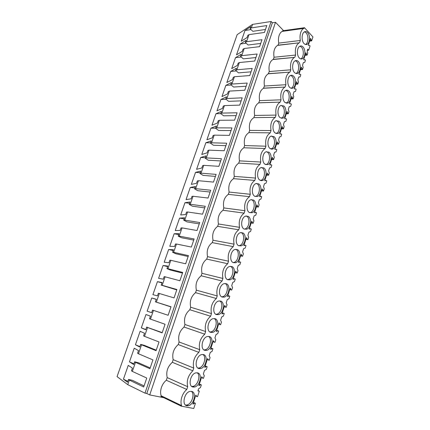 <?xml version="1.0" encoding="UTF-8"?>
<svg xmlns="http://www.w3.org/2000/svg" width="430" height="430" viewBox="0 0 430 430"><rect width="100%" height="100%" fill="white"/><g stroke="black" fill="none" stroke-linecap="round" stroke-linejoin="round"><path stroke-width="0.64" d="M144.985 393.133L271.131 21.5L252.566 24.392L237.145 34.663L117.062 376.615L127.748 384.667L144.985 393.133L146.797 393.493L149.721 394.923L163.76 397.68M149.721 394.923L275.506 22.301L283.585 30.632M193.473 402.405L195.419 403.308L193.753 408.5L181.352 406.178L160.96 396.331L161.148 395.761C160.342 393.321 160.428 390.564 161.417 387.494C162.481 384.441 164.115 382.028 166.319 380.254L167.2 377.61C165.899 371.735 167.603 366.634 172.312 362.296L192.866 370.794C188.136 375.352 186.41 380.658 187.684 386.71L167.2 377.61M307.316 50.374L308.665 50.229L310.041 45.935L309.579 45.44L308.288 45.3L310.508 38.404L311.664 40.872L312.938 36.916L304.467 27.713L282.886 30.729L282.128 31.411C280.812 32.121 279.812 33.475 279.124 35.464C278.361 37.845 278.242 40.393 278.758 43.102L278.07 45.166L277.538 45.392C274.378 47.579 273.211 51.535 274.044 57.249L273.346 59.335L272.905 59.523C269.631 61.753 268.422 65.763 269.271 71.552L268.223 73.809C264.837 76.083 263.579 80.152 264.45 86.016L263.493 88.257C259.983 90.574 258.677 94.702 259.57 100.647L258.72 102.861C255.081 105.221 253.721 109.419 254.635 115.444L253.899 117.632C250.126 120.04 248.707 124.297 249.642 130.414L248.905 132.623C245.073 135.133 243.638 139.444 244.595 145.555L243.848 147.786C239.962 150.414 238.505 154.773 239.483 160.874L238.731 163.131C234.785 165.873 233.318 170.285 234.318 176.37L233.554 178.66C229.555 181.514 228.067 185.98 229.088 192.054L228.314 194.365C224.256 197.343 222.751 201.858 223.793 207.921L223.014 210.259C218.897 213.361 217.37 217.929 218.44 223.976L217.65 226.347C213.474 229.572 211.931 234.2 213.022 240.225L212.221 242.622C207.98 245.976 206.422 250.658 207.534 256.672L206.728 259.102C202.423 262.585 200.842 267.326 201.982 273.319L201.165 275.775C196.8 279.392 195.198 284.192 196.365 290.169L195.537 292.658C191.103 296.41 189.485 301.269 190.678 307.224L189.834 309.745C185.335 313.642 183.696 318.555 184.916 324.494L184.067 327.042C179.498 331.084 177.843 336.061 179.084 341.979L178.224 344.559C173.591 348.746 171.909 353.788 173.182 359.684L172.312 362.296M146.797 393.493L272.378 22.779L275.506 22.301M271.131 21.5L272.378 22.779M127.748 384.667L129.333 380.088L143.701 387L146.748 378.051L132.343 371.402L135.482 362.339L149.925 368.725L152.929 359.894L138.455 353.756L141.556 344.812L156.069 350.687L159.035 341.963L144.491 336.335L147.554 327.493L162.137 332.868L165.066 324.258L150.457 319.119L153.478 310.39L168.125 315.281L171.022 306.773L156.348 302.118L159.331 293.491L174.042 297.909L176.902 289.508L162.164 285.321L165.115 276.802L179.885 280.747L182.712 272.453L167.915 268.723L170.834 260.306L185.658 263.8L188.453 255.608L173.596 252.329L176.477 244.009L191.361 247.062L194.118 238.967L179.208 236.124L182.057 227.9L196.994 230.523L199.719 222.525L184.755 220.112L187.571 211.985L202.557 214.183L205.25 206.282L190.237 204.288L193.022 196.257L208.055 198.042L210.716 190.237L195.655 188.646L198.407 180.707L213.49 182.094L216.118 174.376L201.014 173.188L203.734 165.34L218.859 166.329L221.455 158.708L206.309 157.907L208.996 150.151L224.164 150.753L226.728 143.217L211.544 142.798L214.199 135.133L229.405 135.359L231.942 127.914L216.715 127.866L219.343 120.287L234.592 120.147L237.097 112.784L221.832 113.101L224.428 105.603L239.714 105.108L242.192 97.83L226.889 98.502L229.459 91.09L244.777 90.241L247.223 83.049L231.888 84.065L234.431 76.739L249.782 75.546L252.206 68.434L236.833 69.789L239.349 62.543L254.732 61.017L257.124 53.986L241.725 55.674L244.208 48.504L259.623 46.65L261.988 39.7L246.562 41.71L249.018 34.62L264.461 32.449L266.799 25.574L251.346 27.902L252.566 24.392M129.333 380.088L128.479 379.47L127.527 382.222L123.431 379.179L128.248 365.366L132.424 368.096L131.478 370.821L132.343 371.402M135.482 362.339L134.606 361.802L133.666 364.516L129.468 361.866L134.225 348.219L138.503 350.563L137.568 353.256L138.455 353.756M141.556 344.812L140.658 344.349L139.728 347.031L135.428 344.758L140.132 331.272L144.507 333.25L143.588 335.911L144.491 336.335M147.554 327.493L146.641 327.112L145.722 329.762L141.325 327.859L145.969 314.534L150.441 316.147L149.527 318.775L150.457 319.119M153.478 310.39L152.542 310.084L151.639 312.701L147.146 311.159L151.736 297.99L156.3 299.248L155.402 301.844L170.973 306.923M156.348 302.118L155.402 301.844M159.331 293.491L158.38 293.26L157.482 295.845L152.897 294.658L157.434 281.645L162.094 282.553L161.202 285.122L176.768 289.911M162.164 285.321L161.202 285.122M165.115 276.802L164.147 276.635L163.26 279.188L158.584 278.344L163.067 265.487L167.813 266.062L166.931 268.594L170.382 270.04L182.492 273.104M167.915 268.723L166.931 268.594M170.834 260.306L169.839 260.209L168.963 262.735L164.206 262.23L168.635 249.518L173.467 249.76L172.597 252.265L175.994 253.797L188.147 256.5M173.596 252.329L172.597 252.265M176.477 244.009L175.472 243.982L174.607 246.476L169.759 246.299L174.139 233.732L179.052 233.657L178.192 236.129L181.541 237.747L193.736 240.096M179.208 236.124L178.192 236.129M182.057 227.9L181.03 227.943L180.175 230.41L175.246 230.55L179.579 218.128L184.572 217.736L183.723 220.181L187.018 221.885L199.257 223.885M184.755 220.112L183.723 220.181M187.571 211.985L186.529 212.092L185.685 214.527L180.675 214.984L184.954 202.707L190.028 202.003L189.189 204.422L192.43 206.201L204.712 207.867M190.237 204.288L189.189 204.422M193.022 196.257L191.963 196.424L191.13 198.832L186.04 199.595L190.27 187.458L195.424 186.453L194.591 188.845L197.784 190.705L210.103 192.043M195.655 188.646L194.591 188.845M198.407 180.707L197.332 180.939L196.51 183.32L191.345 184.379L195.526 172.382L200.751 171.086L199.934 173.446L203.078 175.386L215.43 176.397M201.014 173.188L199.934 173.446M203.734 165.34L202.643 165.631L201.826 167.985L196.585 169.339L200.724 157.471L206.024 155.891L205.212 158.224L208.308 160.239L220.697 160.938M206.309 157.907L205.212 158.224M208.996 150.151L207.894 150.5L207.083 152.827L201.772 154.467L205.862 142.733L211.232 140.868L210.431 143.179L213.479 145.265L225.9 145.657M211.544 142.798L210.431 143.179M214.199 135.133L213.081 135.536L212.28 137.837L206.9 139.761L210.947 128.156L216.381 126.017L215.591 128.301L218.596 130.457L231.044 130.548M216.715 127.866L215.591 128.301M219.343 120.287L218.209 120.749L217.424 123.023L211.969 125.216L215.973 113.74L221.477 111.332L220.692 113.59L223.648 115.815L236.134 115.616M221.832 113.101L220.692 113.59M224.428 105.603L223.283 106.124L222.503 108.371L216.983 110.832L220.939 99.481L226.513 96.814L225.739 99.045L228.652 101.34L241.16 100.851M226.889 98.502L225.739 99.045M229.459 91.09L228.298 91.66L227.529 93.885L221.945 96.605L225.857 85.376L231.49 82.453L230.727 84.662L233.597 87.027L246.132 86.253M231.888 84.065L230.727 84.662M234.431 76.739L233.259 77.362L232.496 79.561L226.846 82.533L230.722 71.428L236.414 68.257L235.656 70.439L238.483 72.869L251.05 71.821M236.833 69.789L235.656 70.439M239.349 62.543L238.161 63.221L237.408 65.392L231.7 68.617L235.532 57.631L241.284 54.212L240.537 56.373L243.321 58.862L255.909 57.55M241.725 55.674L240.537 56.373M244.208 48.504L243.014 49.23L242.267 51.38L236.5 54.852L240.289 43.984L246.1 40.323L245.363 42.462L248.105 45.016L260.714 43.435M246.562 41.71L245.363 42.462M249.018 34.62L247.809 35.4L247.073 37.523L241.246 41.232L244.998 30.482L250.867 26.59L250.136 28.702L252.835 31.315L265.471 29.482M251.346 27.902L250.136 28.702M305.069 55.33L307.095 55.126L307.767 53.03L307.16 50.853L307.687 49.208L308.665 50.229M307.095 55.126L305.918 52.686L303.671 59.662L304.983 59.765L305.45 60.243L304.773 62.355L303.408 62.527L302.532 65.258L303.15 67.419L302.473 69.542L300.446 69.708M302.473 69.542L301.274 67.134L299.006 74.186L300.333 74.256L300.812 74.718L300.124 76.857L298.737 77.067L297.85 79.824L298.485 81.98L297.791 84.124L295.77 84.248M297.791 84.124L296.571 81.743L294.281 88.881L295.625 88.908L296.114 89.359L295.421 91.52L294.012 91.773L293.115 94.568L293.76 96.702L293.061 98.873L291.04 98.954M293.061 98.873L291.819 96.524L289.503 103.743L290.868 103.732L291.363 104.173L290.664 106.355L289.234 106.651L288.326 109.473L288.981 111.596L288.277 113.794L286.256 113.832M288.277 113.794L287.014 111.477L284.665 118.777L286.058 118.728L286.557 119.153L285.848 121.362L284.402 121.701L283.945 123.109L283.483 124.555L284.149 126.662L283.435 128.887L281.419 128.882M283.435 128.887L282.15 126.603L279.774 133.988L281.188 133.897L281.698 134.31L280.978 136.546L279.511 136.923L279.048 138.352L278.581 139.815L279.258 141.911L278.538 144.157L276.522 144.104M278.538 144.157L277.232 141.905L274.829 149.382L276.259 149.242L276.78 149.64L276.055 151.903L274.56 152.327L274.093 153.773L273.62 155.257L274.313 157.332L273.582 159.611L271.572 159.508M273.582 159.611L272.255 157.391L269.82 164.953L271.276 164.776L271.803 165.158L271.067 167.447L269.551 167.915L268.599 170.877L269.309 172.935L268.567 175.241L266.562 175.091M268.567 175.241L267.213 173.059L264.756 180.713L266.229 180.487L266.767 180.858L266.025 183.175L264.482 183.691L263.52 186.684L264.24 188.727L263.493 191.06L261.488 190.861M263.493 191.06L262.117 188.915L259.629 196.66L261.128 196.392L261.671 196.741L260.919 199.085L259.354 199.654L258.382 202.686L259.118 204.712L258.36 207.066L256.361 206.819M258.36 207.066L257.806 206.728L256.957 204.959L254.436 212.796L255.963 212.484L256.517 212.818L255.753 215.194L254.168 215.806L253.179 218.875L253.931 220.88L253.162 223.272L251.168 222.971M253.162 223.272L252.603 222.944L251.738 221.197L249.185 229.131L250.733 228.771L251.297 229.088L250.529 231.49L248.916 232.157L247.916 235.264L248.68 237.252L247.906 239.666L245.912 239.316M247.906 239.666L247.336 239.359L246.449 237.634L243.869 245.67L245.439 245.256L246.014 245.557L245.234 247.992L243.595 248.707L242.59 251.851L243.364 253.818L242.579 256.264L240.59 255.861M242.579 256.264L241.999 255.974L241.101 254.275L238.489 262.407L240.085 261.94L240.666 262.23L239.875 264.692L238.215 265.46L237.193 268.642L237.983 270.594L237.188 273.066L235.205 272.609M237.188 273.066L236.602 272.792L235.688 271.12L233.038 279.349L234.662 278.833L235.253 279.102L234.457 281.596L232.764 282.419L231.732 285.638L232.539 287.573L231.732 290.078L229.754 289.562M231.732 290.078L231.136 289.82L230.206 288.17L227.524 296.506L229.174 295.937L229.776 296.189L228.964 298.71L227.25 299.592L226.201 302.849L227.024 304.762L226.212 307.3L224.24 306.724M226.212 307.3L225.6 307.058L224.653 305.434L221.939 313.873L223.616 313.255L224.229 313.486L223.406 316.039L221.665 316.974L220.606 320.275L221.445 322.167L220.617 324.736L218.65 324.102M219.031 322.919L219.332 323.027L219.026 322.93L216.285 331.46L217.983 330.788L218.607 330.998L217.779 333.583L216.01 334.578L214.935 337.921L215.79 339.786L214.957 342.393L212.984 341.716M210.958 348.02L212.92 348.735L212.081 351.353L210.281 352.406L209.743 354.078L209.195 355.793L210.066 357.636L209.222 360.27L207.244 359.577M205.207 365.919L207.158 366.693L206.309 369.348L204.481 370.461L203.379 373.89L204.272 375.707L203.411 378.379L201.433 377.658M199.38 384.044L201.326 384.882L200.466 387.57L198.606 388.747L197.929 390.859L199.31 391.16L198.015 390.59M199.31 391.16L197.531 396.718L195.542 395.976M181.352 406.178L181.546 405.587L161.148 395.761M166.319 380.254L186.792 389.462C184.577 391.332 182.927 393.853 181.847 397.03C180.847 400.222 180.75 403.071 181.546 405.587M186.792 389.462L187.684 386.71M173.182 359.684L193.747 368.08L192.866 370.794M178.224 344.559L198.859 352.374C194.204 356.766 192.5 362.001 193.747 368.08M179.084 341.979L199.73 349.692L198.859 352.374M184.067 327.042L204.771 334.185C200.192 338.421 198.509 343.591 199.73 349.692M184.916 324.494L205.637 331.541L204.771 334.185M189.834 309.745L210.614 316.227C206.104 320.312 204.444 325.413 205.637 331.541M190.678 307.224L211.463 313.615L210.614 316.227M195.537 292.658L216.381 298.501C211.942 302.43 210.302 307.471 211.463 313.615M196.365 290.169L217.22 295.921L216.381 298.501M201.165 275.775L222.073 280.994C217.704 284.778 216.086 289.755 217.22 295.921M201.982 273.319L222.907 278.452L222.073 280.994M206.728 259.102L227.701 263.708C223.39 267.347 221.794 272.26 222.907 278.452M207.534 256.672L228.518 261.193L227.701 263.708M212.221 242.622L233.253 246.637C229.013 250.136 227.432 254.99 228.518 261.193M213.022 240.225L234.06 244.154L233.253 246.637M217.65 226.347L238.736 229.781C234.56 233.141 233.001 237.93 234.06 244.154M218.44 223.976L239.537 227.325L238.736 229.781M223.014 210.259L244.154 213.124C240.042 216.349 238.5 221.084 239.537 227.325M223.793 207.921L244.944 210.705L244.154 213.124M228.314 194.365L249.502 196.677C245.455 199.773 243.934 204.449 244.944 210.705M229.088 192.054L250.281 194.285L249.502 196.677M233.554 178.66L254.791 180.428C250.798 183.395 249.298 188.012 250.281 194.285M234.318 176.37L255.56 178.063L254.791 180.428M238.731 163.131L260.01 164.373C256.081 167.211 254.598 171.774 255.56 178.063M239.483 160.874L260.774 162.04L260.01 164.373M243.848 147.786L265.17 148.511C261.3 151.231 259.833 155.741 260.774 162.04M244.595 145.555L265.923 146.205L265.17 148.511M248.905 132.623L270.271 132.843C266.455 135.439 265.004 139.89 265.923 146.205M249.642 130.414L271.013 130.559L270.271 132.843M253.91 117.626L275.297 117.358C271.545 119.846 270.115 124.243 271.013 130.559M254.635 115.444L276.044 115.1L275.308 117.358L253.899 117.632M258.849 102.802L280.156 102.109C276.538 104.544 275.162 108.876 276.044 115.1M259.57 100.647L281.01 99.825L280.285 102.05M263.735 88.15L284.966 87.037C281.473 89.419 280.156 93.686 281.01 99.825M264.45 86.016L285.923 84.726L285.208 86.924M268.567 73.659L289.723 72.132C286.353 74.471 285.09 78.669 285.923 84.726M269.271 71.552L290.777 69.805L290.067 71.977M273.346 59.335L294.432 57.394C291.18 59.689 289.965 63.823 290.777 69.805M274.044 57.249L295.577 55.051L294.878 57.201M278.07 45.166L299.097 42.828C295.953 45.069 294.781 49.149 295.577 55.051M304.467 27.713L303.709 28.418C302.408 29.143 301.409 30.535 300.715 32.583C299.952 35.04 299.817 37.668 300.317 40.474L299.624 42.597M300.317 40.474L278.758 43.102M304.322 28.16L282.746 31.159M311.664 40.872L309.638 41.113M146.641 327.112L162.218 332.627M140.658 344.349L144.367 345.376L156.24 350.171M134.606 361.802L138.374 362.726L150.194 367.935M128.479 379.47L132.306 380.292L144.066 385.92M123.431 379.179L127.839 381.319M129.468 361.866L133.897 363.844M135.428 344.758L139.884 346.585M141.325 327.859L145.797 329.531M147.146 311.159L151.645 312.685M151.736 297.99L156.251 299.398M157.434 281.645L161.97 282.913M163.067 265.487L167.619 266.616M168.635 249.518L173.204 250.513M174.139 233.732L178.724 234.597M179.579 218.128L184.18 218.865M184.954 202.707L189.576 203.315M190.27 187.458L194.908 187.942M195.526 172.382L200.176 172.742M200.724 157.471L205.389 157.719M205.862 142.733L210.539 142.862M210.947 128.156L215.634 128.172M215.973 113.74L220.762 113.644M220.939 99.481L226.013 99.266M225.857 85.376L231.179 85.032M230.722 71.428L236.253 70.95M235.532 57.631L241.257 57.018M240.289 43.984L246.186 43.226M244.998 30.482L251.045 29.584M195.419 403.308L194.747 403.173L192.957 404.006M196.865 396.578L195.827 395.095L192.936 404.082L193.258 404.146M201.326 384.882L200.67 384.732L198.902 385.522M202.761 378.217L201.74 376.702L198.886 385.581L199.203 385.651M207.158 366.693L206.513 366.521L204.771 367.274M208.582 360.087L207.577 358.545L204.761 367.311L205.072 367.392M212.92 348.735L212.286 348.542L210.867 349.364M210.56 349.273L213.339 340.619L214.323 342.189M219.332 323.027L219.999 324.516L220.617 324.736M191.576 391.364L190.049 391.386C184.325 392.289 181.514 405.13 186.926 405.748L188.313 405.716C194.048 404.84 196.918 392.144 191.576 391.364M299.377 58.045C300.355 58.991 301.365 59.222 302.403 58.733C305.424 57.453 305.811 49.6 302.978 46.918C301.984 45.924 300.946 45.682 299.877 46.193C296.845 47.499 296.517 55.459 299.377 58.045M278.946 121.212L275.969 120.755C272.448 122.082 271.868 130.72 275.13 133.01L278.027 133.44C281.537 132.134 282.182 123.609 278.946 121.212M231.937 266.573L229.529 266.466C224.869 267.702 223.406 278.199 227.68 279.726L229.98 279.817C234.635 278.608 236.167 268.234 231.937 266.573M294.641 72.692C295.614 73.594 296.614 73.804 297.651 73.326C300.758 72.036 301.188 64.065 298.28 61.436C297.291 60.485 296.265 60.264 295.195 60.764C292.077 62.076 291.707 70.16 294.641 72.692M249.411 212.533L252.044 212.753C256.151 211.469 257.199 202.041 253.463 200.014L250.733 199.773C246.621 201.079 245.637 210.625 249.411 212.533M273.969 136.6L271.029 136.186C267.401 137.519 266.75 146.318 270.11 148.538L272.964 148.92C276.587 147.614 277.296 138.933 273.969 136.6M254.684 196.247L257.376 196.499C261.354 195.209 262.311 185.986 258.683 183.873L255.893 183.594C251.905 184.911 251.018 194.252 254.684 196.247M238.682 245.718L241.16 245.863C245.53 244.611 246.804 234.737 242.832 232.883L240.246 232.716C235.871 233.995 234.667 243.993 238.682 245.718M248.18 216.349L245.519 216.145C241.278 217.44 240.187 227.207 244.079 229.023L246.637 229.206C250.873 227.932 252.034 218.295 248.18 216.349M280.097 117.664L283.026 118.142C286.428 116.842 287.014 108.468 283.864 106.006L280.854 105.495C277.441 106.823 276.915 115.31 280.097 117.664M288.729 90.977C287.756 90.123 286.745 89.934 285.687 90.413C282.376 91.74 281.908 100.082 284.999 102.501L287.96 103.028C291.26 101.727 291.793 93.498 288.729 90.977M293.534 76.121C292.55 75.218 291.529 75.013 290.465 75.508C287.251 76.825 286.837 85.032 289.847 87.51C290.809 88.365 291.809 88.558 292.835 88.091C296.039 86.795 296.517 78.695 293.534 76.121M222.079 297.049L224.272 297.114C229.072 295.937 230.754 285.284 226.384 283.73L224.078 283.655C219.273 284.859 217.661 295.636 222.079 297.049M220.767 301.108L218.569 301.054C213.613 302.225 211.839 313.293 216.403 314.593L218.483 314.636C223.439 313.491 225.277 302.548 220.767 301.108M210.657 332.363L212.619 332.385C217.725 331.277 219.741 320.027 215.075 318.7L212.995 318.668C207.889 319.796 205.943 331.186 210.657 332.363M304.058 43.57C305.047 44.559 306.063 44.806 307.101 44.306C310.035 43.038 310.379 35.298 307.617 32.562C306.617 31.524 305.579 31.261 304.504 31.782C301.564 33.078 301.274 40.925 304.058 43.57M265.03 164.249L267.836 164.588C271.572 163.287 272.357 154.429 268.938 152.172L266.036 151.801C262.295 153.134 261.569 162.105 265.03 164.249M263.837 167.926L260.994 167.603C257.129 168.931 256.328 178.079 259.887 180.154L262.639 180.45C266.498 179.149 267.363 170.113 263.837 167.926M233.216 262.617L235.608 262.735C240.117 261.499 241.515 251.383 237.419 249.626L234.92 249.486C230.405 250.749 229.072 260.988 233.216 262.617M209.313 336.523L207.357 336.507C202.1 337.588 199.961 349.305 204.841 350.353L206.669 350.359C211.931 349.3 214.135 337.722 209.313 336.523M203.476 354.567L201.659 354.567C196.241 355.599 193.898 367.671 198.945 368.58L200.638 368.575C206.056 367.564 208.464 355.637 203.476 354.567M192.973 387.043L194.516 387.021C200.095 386.075 202.724 373.772 197.564 372.848L195.886 372.864C190.318 373.831 187.749 386.274 192.973 387.043M306.628 54.642L305.241 54.782M304.983 59.765L303.876 59.872M301.994 69.074L300.613 69.187M300.333 74.256L299.162 74.342M297.307 83.667L295.926 83.753M295.625 88.908L294.378 88.972M292.572 98.432L291.191 98.486M290.868 103.732L289.535 103.775M287.777 113.364L286.401 113.391M286.058 118.728L284.676 118.739M282.929 128.473L281.553 128.468M281.188 133.897L279.812 133.881M278.022 143.754L276.646 143.717M276.259 149.242L274.888 149.199M272.362 149.108L271.169 149.07M273.055 159.218L271.685 159.154M271.276 164.776L269.906 164.695M268.035 174.865L266.664 174.768M266.229 180.487L264.864 180.374M262.95 190.7L261.585 190.565M261.128 196.392L259.758 196.241M257.806 206.728L256.441 206.556M255.963 212.484L254.598 212.302M252.603 222.944L251.238 222.74M250.733 228.771L249.373 228.556M247.336 239.359L245.976 239.118M245.439 245.256L244.084 245.003M241.999 255.974L240.644 255.7M240.085 261.94L238.731 261.655M236.602 272.792L235.248 272.48M234.662 278.833L233.307 278.511M231.136 289.82L229.787 289.471M229.174 295.937L227.825 295.571M225.6 307.058L224.256 306.671M223.616 313.255L222.267 312.852M219.999 324.516L218.655 324.086M217.983 330.788L216.645 330.342M212.286 348.542L210.947 348.053M206.513 366.521L205.18 365.994M200.67 384.732L199.343 384.157M194.747 403.173L193.425 402.561M311.207 40.377L309.82 40.544M310.734 38.646L310.417 38.684M224.949 305.553L224.643 305.467M230.496 288.293L230.19 288.218M235.973 271.255L235.667 271.185M241.386 254.415L241.074 254.356M246.729 237.785L246.422 237.731M252.007 221.359L251.7 221.31M257.226 205.126L256.914 205.088M262.381 189.087L262.069 189.06M261.972 180.638L260.634 180.53M267.476 173.242L267.164 173.22M272.507 157.579L272.195 157.563M277.484 142.104L277.173 142.094M282.397 126.807L282.085 126.807M287.256 111.687L286.944 111.692M292.061 96.739L291.75 96.755M296.808 81.969L296.496 81.99M301.505 67.365L301.188 67.392M306.144 52.922L305.832 52.954M185.47 405.033L186.797 404.995C191.694 404.259 195.096 394.004 191.371 391.327M300.769 58.905L300.817 58.883C303.838 57.609 304.22 49.772 301.387 47.096L299.904 46.177M276.103 133.547L276.452 133.418C279.962 132.123 280.602 123.614 277.366 121.222L276.291 120.626M227.443 279.608L228.427 279.435C233.022 278.248 234.613 268.089 230.491 266.283M295.958 73.492L296.066 73.444C299.178 72.159 299.602 64.204 296.695 61.581L295.281 60.727M249.782 212.726L250.48 212.544C254.587 211.264 255.635 201.863 251.894 199.832L251.405 199.584M270.981 149.011L271.389 148.866C275.012 147.565 275.721 138.901 272.394 136.573L271.416 136.047M255.189 196.51L255.812 196.333C259.79 195.043 260.741 185.841 257.113 183.734L256.49 183.411M238.757 245.756L239.601 245.573C243.977 244.321 245.245 234.479 241.273 232.625L241.069 232.523M244.304 229.142L245.078 228.953C249.319 227.69 250.47 218.075 246.616 216.129L246.266 215.951M281.166 118.271L281.446 118.159C284.853 116.863 285.434 108.505 282.284 106.054L281.107 105.388M286.16 103.168L286.38 103.076C289.686 101.786 290.207 93.573 287.143 91.058L285.88 90.327M291.094 88.241L291.255 88.171C294.459 86.887 294.932 78.803 291.943 76.234L290.605 75.444M221.676 296.85L222.724 296.689C227.373 295.55 229.195 285.402 225.11 283.477M215.833 314.314L216.946 314.163C221.638 313.083 223.702 302.93 219.666 300.887M209.915 331.992L211.082 331.863C215.822 330.842 218.139 320.683 214.151 318.522M307.101 44.306L305.515 44.489C308.45 43.22 308.788 35.502 306.026 32.771L304.488 31.793M265.783 164.652L266.267 164.496C270.002 163.196 270.782 154.365 267.358 152.107L266.493 151.645M260.521 180.487L261.069 180.315C264.928 179.025 265.788 170.011 262.268 167.829L261.521 167.431M233.141 262.579L234.054 262.397C238.569 261.166 239.956 251.082 235.86 249.319L235.812 249.298M203.917 349.902L205.137 349.794C209.921 348.832 212.501 338.668 208.566 336.378M197.848 368.042L199.111 367.956C203.933 367.064 206.782 356.879 202.906 354.46M191.699 386.419L193 386.355C197.859 385.538 200.982 375.32 197.176 372.778M258.72 102.861L280.156 102.109M263.493 88.257L284.966 87.037M268.223 73.809L289.723 72.132M272.905 59.523L294.432 57.394M277.538 45.392L299.097 42.828M282.128 31.411L303.709 28.418M186.797 404.995L188.313 405.716M300.817 58.883L302.403 58.733M276.452 133.424L278.027 133.44M228.427 279.435L229.98 279.817M296.066 73.444L297.651 73.326M250.48 212.544L252.044 212.753M271.389 148.866L272.964 148.92M255.812 196.333L257.376 196.499M239.601 245.573L241.16 245.863M245.078 228.959L246.637 229.206M281.446 118.164L283.026 118.142M286.38 103.082L287.96 103.028M291.255 88.177L292.835 88.091M222.724 296.689L224.272 297.114M216.946 314.163L218.483 314.636M211.082 331.863L212.619 332.385M266.267 164.496L267.836 164.588M261.075 180.321L262.639 180.45M234.054 262.397L235.608 262.735M205.137 349.794L206.669 350.359M199.111 367.956L200.638 368.575M193 386.355L194.516 387.021"/></g></svg>
